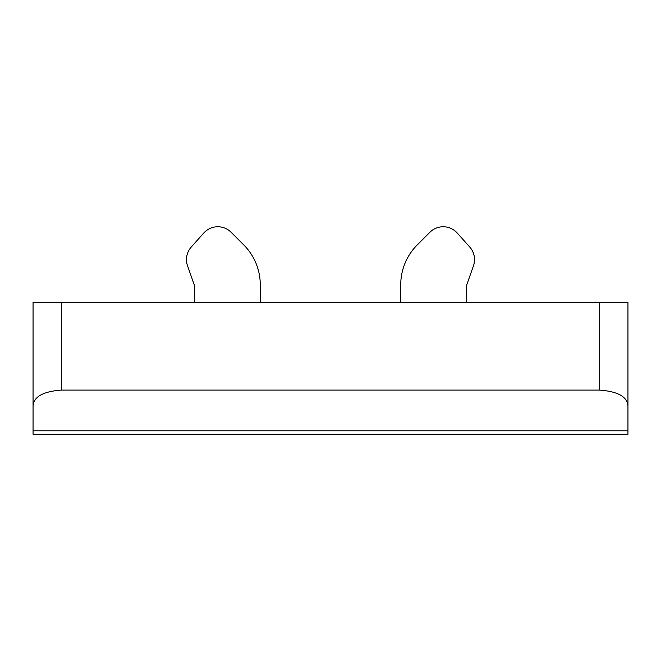<?xml version="1.0" encoding="UTF-8"?>
<svg xmlns="http://www.w3.org/2000/svg" width="661" height="661" viewBox="0 0 661 661"><rect width="100%" height="100%" fill="white"/><g stroke="black" fill="none" stroke-linecap="round" stroke-linejoin="round"><path stroke-width="0.99" d="M33.05 430.79L33.05 434.244L627.95 434.244L627.95 405.639C627.082 396.641 617.671 391.461 599.709 390.097L61.291 390.097C43.329 391.461 33.909 396.65 33.05 405.639L33.05 430.79L627.95 430.79M260.26 284.775L260.26 302.457L260.26 284.775A56.375 56.375 0 0 0 243.744 244.909L231.102 232.267A18.822 18.822 0 0 0 203.737 233.052L191.252 247.049A18.822 18.822 0 0 0 187.542 265.821L193.979 284.123A11.13 11.13 0 0 1 194.607 287.816L194.607 302.457M231.102 232.267L243.744 244.909M203.737 233.052L191.252 247.049M194.607 287.816A11.13 11.13 0 0 0 193.979 284.123M473.458 265.821L467.021 284.123A11.13 11.13 0 0 0 466.393 287.816A11.13 11.13 0 0 1 467.021 284.123L473.458 265.821A18.822 18.822 0 0 0 469.748 247.049L457.263 233.052L469.748 247.049M457.263 233.052A18.822 18.822 0 0 0 429.898 232.267L417.256 244.909A56.375 56.375 0 0 0 400.74 284.775L400.74 302.457L400.74 284.775M466.393 287.816L466.393 302.457M429.898 232.267L417.256 244.909M627.95 405.639L627.95 302.457L33.05 302.457L33.05 405.639M61.291 302.457L61.291 390.097M599.709 302.457L599.709 390.097"/></g></svg>
